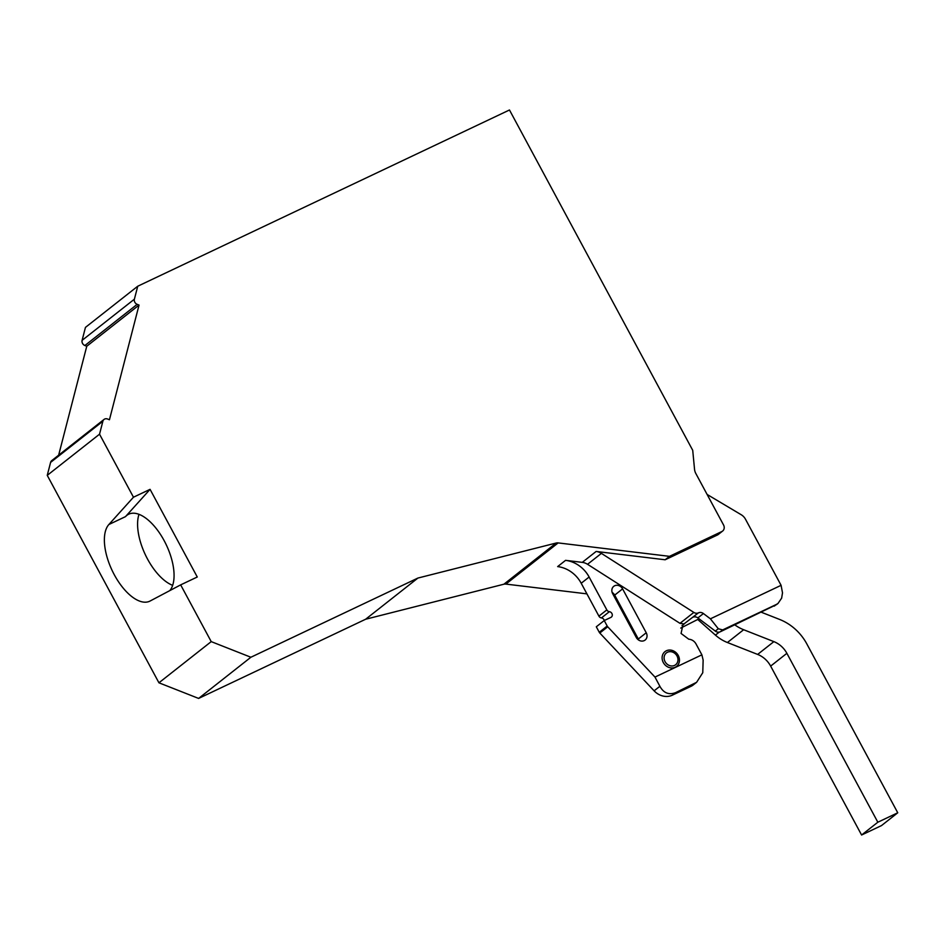 <?xml version="1.0" encoding="UTF-8"?>
<svg xmlns="http://www.w3.org/2000/svg" width="945" height="945" viewBox="0 0 945 945"><rect width="100%" height="100%" fill="white"/><g stroke="black" fill="none" stroke-linecap="round" stroke-linejoin="round"><path stroke-width="1.42" d="M558.152 542.914L669.497 556.345L721.862 531.527A5.221 4.571 51.8 0 0 722.618 531.055A5.221 4.571 51.8 0 0 723.551 524.983L695.851 473.539A10.43 9.131 -128.2 0 1 694.54 469.311L692.72 450.316L509.473 109.986L137.734 286.229L134.391 299.175A4.17 3.65 -128.2 0 0 137.179 304.337L139.045 305.081L109.443 419.757L107.565 419.013A4.17 3.65 -128.2 0 0 104.033 419.438L51.751 460.617A4.17 3.65 -128.2 0 0 50.593 462.412L47.25 475.359L158.937 682.798L211.219 641.62L250.886 657.247L417.914 578.057L556.168 543.032A6.261 5.481 -128.2 0 1 558.152 542.914L505.87 584.093A6.261 5.481 51.8 0 0 503.898 584.211L365.644 619.235L198.615 698.426L158.937 682.798M104.033 419.438A4.17 3.65 -128.2 0 0 102.875 421.246L99.532 434.192L133.469 497.212L108.876 524.51A43.813 20.766 64.6 0 0 114.073 574.336A43.813 20.766 64.6 0 0 149.688 601.221A43.813 20.766 64.6 0 0 150.078 601.032L180.66 584.872L211.219 641.62M180.66 584.872L197.269 577.005L150.066 489.345L125.472 516.643L108.876 524.51M133.469 497.212L150.066 489.345M137.734 286.229L85.452 327.395L82.109 340.342L134.391 299.175M615.892 597.358L614.581 597.205M586.916 593.862L505.87 584.093M58.637 455.183L86.763 346.248L84.896 345.516A4.17 3.65 -128.2 0 1 82.109 340.342M99.532 434.192L47.25 475.359M139.045 305.081L86.763 346.248M169.805 590.601A43.813 20.766 -115.4 0 0 164.206 540.741A43.813 20.766 -115.4 0 0 128.756 514.174A43.813 20.766 -115.4 0 0 126.843 515.356A43.813 20.766 -115.4 0 0 125.472 516.643M172.651 585.333A43.813 20.766 64.6 0 1 145.365 554.786A43.813 20.766 64.6 0 1 138.998 514.316M250.886 657.247L198.615 698.426M417.914 578.057L365.644 619.235M669.497 556.345L665.15 559.771L596.13 551.455A12.521 10.962 -128.2 0 1 601.41 553.38L693.843 612.419A5.221 4.571 51.8 0 0 698.438 612.856L682.975 624.716L681.061 633.457L688.787 639.222A8.34 7.3 -128.2 0 1 696.063 644.029L701.887 654.838L654.979 677.081L607.73 626.783A3.13 2.74 -128.2 0 1 607.186 626.027L604.233 620.546L610.872 617.404A3.13 2.74 51.8 0 0 609.36 611.687A3.13 2.74 -128.2 0 1 606.832 609.903L589.125 577.017A29.212 25.574 51.8 0 0 565.571 560.35L557.656 566.598A29.212 25.574 51.8 0 1 581.21 583.254L589.125 577.017M693.843 612.419L679.975 623.346L587.542 564.295A12.521 10.962 51.8 0 0 582.274 562.369L565.571 560.35M722.618 531.055L718.271 534.48A5.221 4.571 -128.2 0 1 717.503 534.953L665.15 559.771M604.28 620.522A3.13 2.74 51.8 0 0 601.445 617.924A3.13 2.74 -128.2 0 1 598.917 616.14L581.21 583.254M701.887 654.838L703.139 660.082L702.773 672.71L696.607 682.314L693.358 684.865A16.691 14.612 -128.2 0 1 690.913 686.377L672.391 695.154A16.691 14.612 -128.2 0 1 654.117 690.83L599.803 633.02A3.13 2.74 -128.2 0 1 599.26 632.276L596.307 626.783L604.233 620.546M699.052 618.798L680.731 628.082M612.147 592.432A6.261 5.481 -128.2 0 1 614.687 595.114L638.312 639.009A6.261 5.481 -128.2 0 1 638.82 640.178M622.601 588.877L646.238 632.772A6.261 5.481 -128.2 0 1 645.128 640.048A6.261 5.481 -128.2 0 1 636.28 637.485L612.643 593.602A6.261 5.481 -128.2 0 1 613.754 586.325A6.261 5.481 -128.2 0 1 622.601 588.877L614.687 595.114M679.975 623.346L684.204 623.936L681.971 625.708M696.607 682.314L675.569 692.661C668.824 695.142 663.591 693.016 659.882 686.294L654.979 677.081M776.589 604.564L720.291 631.78A5.221 4.571 -128.2 0 1 715.318 631.095L697.871 617.912A5.221 4.571 51.8 0 0 692.898 617.227M699.253 618.951L698.142 619.826L715.424 635.123A37.552 32.874 -128.2 0 0 727.414 642.517L757.642 654.424A22.952 20.093 51.8 0 1 770.647 666.107L861.592 835.014L881.508 825.576L897.75 812.783L877.834 822.221L786.878 653.314A22.952 20.093 51.8 0 0 773.872 641.631L743.644 629.724A37.552 32.874 -128.2 0 1 734.844 624.881M761.434 612.277L779.601 619.436A47.982 42.005 -128.2 0 1 806.806 643.876L897.75 812.783M774.274 606.123L776.436 604.422L722.665 629.913L718.306 628.744L710.404 618.821L703.411 613.541A5.221 4.571 51.8 0 0 698.438 612.856M776.436 604.422L778.018 603.442L781.645 598.126L782.507 592.834L781.09 585.321L710.404 618.821M707.096 494.436L741.187 514.718A10.43 9.131 51.8 0 1 745.51 519.254L781.09 585.321M877.834 822.221L861.592 835.014M102.875 421.246L50.593 462.412M137.179 304.337L84.896 345.516M556.168 543.032L503.898 584.211M582.274 562.369L596.13 551.455M721.862 531.527L717.503 534.953M638.312 639.009L646.238 632.772M671.446 650.231A9.391 8.221 51.8 0 0 662.126 657.188A9.391 8.221 51.8 0 0 670.135 667.784A9.391 8.221 51.8 0 0 679.443 660.827A9.391 8.221 51.8 0 0 671.446 650.231M671.552 651.802A7.513 6.58 51.8 0 0 664.099 657.366A7.513 6.58 51.8 0 0 670.501 665.835A7.513 6.58 -128.2 0 0 677.955 660.271A7.513 6.58 -128.2 0 0 671.552 651.802M719.239 632.122L715.424 635.123M743.644 629.724L727.414 642.517M720.291 631.78L722.665 629.913M715.318 631.095L718.306 628.744M697.871 617.912L703.411 613.541M601.41 553.38L587.542 564.295M773.872 641.631L757.642 654.424M786.878 653.314L770.647 666.107M690.913 686.377L694.079 683.885M672.391 695.154L675.569 692.661M654.117 690.83L659.882 686.294M599.803 633.02L607.73 626.783M599.26 632.276L607.186 626.027M601.445 617.924L609.36 611.687M598.917 616.14L606.832 609.903M776.577 604.564L777.806 603.595"/></g></svg>
